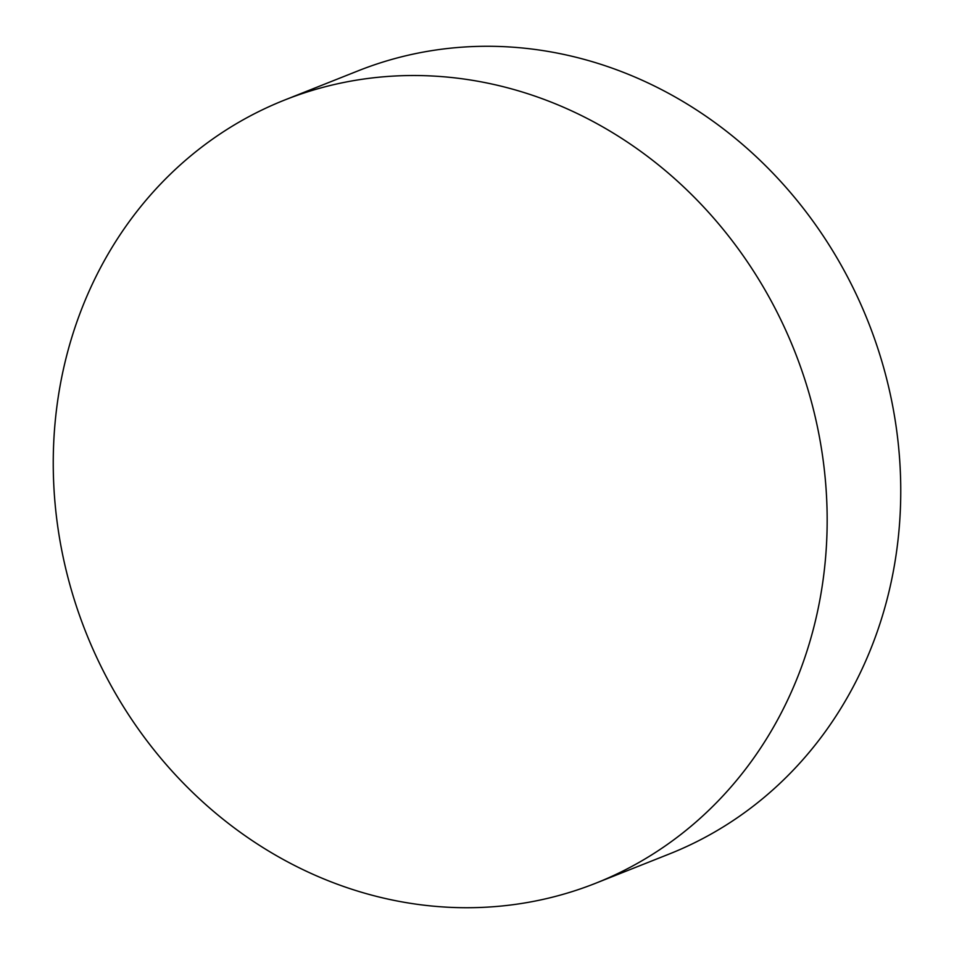 <?xml version="1.0" encoding="UTF-8"?>
<svg xmlns="http://www.w3.org/2000/svg" width="954" height="954" viewBox="0 0 954 954"><rect width="100%" height="100%" fill="white"/><g stroke="black" fill="none" stroke-linecap="round" stroke-linejoin="round"><path stroke-width="1.43" d="M595.809 883.189L669.398 853.949A421.346 381.254 -111.7 0 0 898.274 537.662A421.346 381.254 -111.7 0 0 743.369 145.139A421.346 381.254 -111.7 0 0 358.191 70.811L284.602 100.051A421.346 381.254 68.3 0 1 669.78 174.379A421.346 381.254 68.3 0 1 824.685 566.903A421.346 381.254 68.3 0 1 595.809 883.189A421.346 381.254 68.3 0 1 210.631 808.861A421.346 381.254 68.3 0 1 55.726 416.338A421.346 381.254 68.3 0 1 284.602 100.051"/></g></svg>
